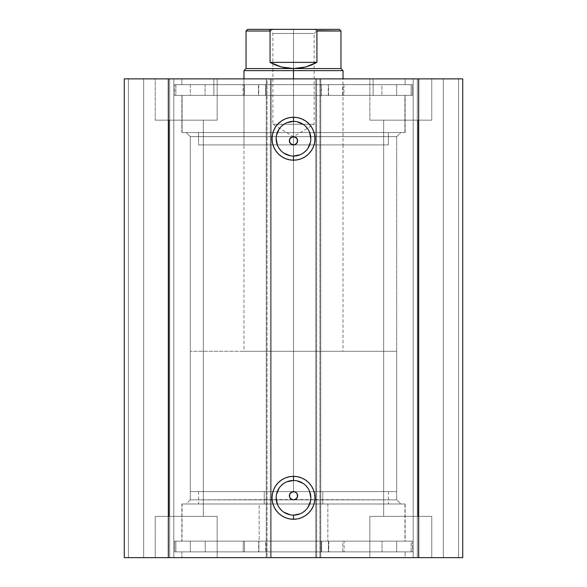 <?xml version="1.0" encoding="UTF-8"?>
<svg xmlns="http://www.w3.org/2000/svg" width="587" height="587" viewBox="0 0 587 587"><rect width="100%" height="100%" fill="white"/><g stroke="black" fill="none" stroke-linecap="round" stroke-linejoin="round"><path stroke-width="0.44" stroke-dasharray="2.94 2.2" d="M295.078 499.552L396.68 499.867L396.68 136.661L190.32 136.661L190.32 499.867L396.68 499.867L400.811 503.998L186.189 503.998L190.32 499.867L190.32 136.661L186.189 132.537L400.811 132.537L396.68 136.661L190.32 136.661L396.68 136.661L396.68 499.867L190.32 499.867L291.915 499.552M293.5 480.467A17.331 17.331 0 0 0 276.169 497.805A17.331 17.331 0 0 0 293.5 515.137A17.331 17.331 0 0 0 310.831 497.805A17.331 17.331 0 0 0 293.5 480.467L296.883 480.804M293.5 121.392A17.331 17.331 0 0 0 276.169 138.723A17.331 17.331 0 0 0 293.5 156.061A17.331 17.331 0 0 0 310.831 138.723A17.331 17.331 0 0 0 293.5 121.392L296.883 121.722M181.853 541.141L405.147 541.141L405.147 503.998L181.853 503.998L181.853 541.141L293.5 541.141L175.873 541.141L175.873 551.868L411.127 551.868L411.127 541.141L175.873 541.141L411.127 541.141L411.127 551.868L175.873 551.868L410.562 551.868L175.873 551.868L175.873 541.141L405.147 541.141L181.853 541.141L181.853 503.998L405.147 503.998L405.147 541.141L181.853 541.141M181.853 557.65L405.147 557.65L405.147 551.868L181.853 551.868L181.853 557.65L405.147 557.65L181.853 557.65L181.853 551.868L405.147 551.868L405.147 557.65L181.853 557.65M181.853 95.388L405.147 95.388L405.147 132.537L181.853 132.537L181.853 95.388L184.002 95.388L181.853 95.388L181.853 132.537L405.147 132.537L405.147 95.388L293.5 95.388L411.127 95.388L175.873 95.388L175.873 84.66L411.127 84.66L411.127 95.388L411.127 84.66L175.873 84.66L411.127 84.66L175.873 84.66L175.873 95.388L411.127 95.388L181.853 95.388M181.853 78.878L405.147 78.878L405.147 84.66L181.853 84.66L181.853 78.878L184.002 78.878L181.853 78.878L181.853 84.66L405.147 84.66L405.147 78.878L181.853 78.878M431.768 120.152L369.854 120.152L369.854 78.878L431.768 78.878L431.768 120.152L369.854 120.152L369.854 78.878L431.768 78.878L431.768 120.152L369.854 120.152L431.768 120.152L431.768 78.878L369.854 78.878L431.174 78.878L369.854 78.878L369.854 120.152L431.768 120.152L383.685 120.152L417.937 120.152L417.937 516.377L383.685 516.377L383.685 120.152L417.937 120.152L417.937 516.377L383.685 516.377L383.685 120.152L383.685 516.377L417.937 516.377L417.937 120.152L383.685 120.152L383.685 516.377L417.937 516.377L417.937 120.152L369.854 120.152L431.768 120.152L431.768 78.878L369.854 78.878L369.854 120.152L431.768 120.152M217.146 120.152L155.232 120.152L155.232 78.878L217.146 78.878L217.146 120.152L155.232 120.152L155.232 78.878L217.146 78.878L217.146 120.152L155.232 120.152L217.146 120.152L217.146 78.878L155.232 78.878L216.552 78.878L155.232 78.878L155.232 120.152L217.146 120.152L169.063 120.152L203.315 120.152L203.315 516.377L169.063 516.377L169.063 120.152L203.315 120.152L203.315 516.377L169.063 516.377L169.063 120.152L169.063 516.377L203.315 516.377L203.315 120.152L169.063 120.152L169.063 516.377L203.315 516.377L203.315 120.152L155.232 120.152L217.146 120.152L217.146 78.878L155.232 78.878L155.232 120.152L217.146 120.152M369.854 516.377L431.768 516.377L431.768 557.65L369.854 557.65L369.854 516.377L431.768 516.377L431.768 557.65L369.854 557.65L369.854 516.377L370.448 516.377L369.854 516.377L369.854 557.65L431.768 557.65L369.854 557.65L431.768 557.65L369.854 557.65L431.768 557.65L431.768 516.377L369.854 516.377L370.448 516.377L369.854 516.377L369.854 557.65L431.768 557.65L431.768 516.377L369.854 516.377M155.232 516.377L217.146 516.377L217.146 557.65L155.232 557.65L155.232 516.377L217.146 516.377L217.146 557.65L155.232 557.65L155.232 516.377L155.826 516.377L155.232 516.377L155.232 557.65L217.146 557.65L155.232 557.65L217.146 557.65L155.232 557.65L217.146 557.65L217.146 516.377L155.232 516.377L155.826 516.377L155.232 516.377L155.232 557.65L217.146 557.65L217.146 516.377L155.232 516.377M315.791 78.878L319.915 78.878L319.915 557.65L315.784 557.65L315.784 78.878L315.784 557.65L320.737 557.65L315.784 557.65L315.784 78.878L418.685 78.878L418.685 557.65L418.685 78.878L319.915 78.878L319.915 557.65L462.717 557.65L462.717 78.878L418.685 78.878L462.717 78.878L458.594 78.878L458.594 557.65L462.717 557.65L462.717 78.878L462.717 557.65L458.594 557.65L458.594 78.878L443.324 78.878L443.324 557.65L443.324 78.878L443.324 557.65L443.324 78.878L417.32 78.878L417.32 557.65L443.324 557.65L417.32 557.65L417.32 78.878L443.324 78.878L443.324 557.65L443.324 78.878L443.324 557.65L458.594 557.65L458.594 78.878L458.594 557.65L443.324 557.65L443.324 78.878L417.32 78.878L462.717 78.878L462.717 557.65L462.717 78.878L462.717 557.65L315.791 557.65M320.744 557.65L266.256 557.65M320.744 78.878L266.263 78.878L266.263 557.65L266.263 78.878L266.263 557.65L271.216 557.65L271.216 78.878L271.216 557.65L266.263 557.65L266.263 78.878L271.216 78.878L271.216 557.65L124.283 557.65L173.803 557.65L124.283 557.65L124.283 78.878L173.803 78.878L124.283 78.878L124.283 557.65L124.283 78.878L128.406 78.878L128.406 557.65L143.676 557.65L143.676 78.878L128.406 78.878L143.676 78.878L143.676 557.65L143.676 78.878L143.676 557.65L169.68 557.65L169.68 78.878L143.676 78.878L169.68 78.878L169.68 557.65L143.676 557.65L143.676 78.878L143.676 557.65L143.676 78.878L143.676 557.65L128.406 557.65L128.406 78.878L128.406 557.65L124.283 557.65L124.283 78.878L124.283 557.65L128.406 557.65L128.406 78.878L124.283 78.878L168.315 78.878L124.283 78.878L124.283 557.65M271.209 557.65L267.085 557.65L267.085 78.878L168.315 78.878L168.315 557.65L267.085 557.65L267.085 78.878L168.315 78.878L168.315 557.65L124.275 557.65M415.743 78.878L413.197 78.878L415.743 78.878M315.784 557.65L315.784 78.878L320.737 78.878L320.737 557.65L320.737 78.878L320.737 557.65L320.737 78.878L266.256 78.878M271.209 78.878L267.085 78.878L271.216 78.878L271.216 557.65M289.457 139.948L289.685 139.207M289.442 141.562L289.376 140.785M291.181 144.204L290.58 143.705M295.078 144.6L291.915 144.6M296.42 143.705L295.819 144.204M297.558 140.014L297.624 140.792M295.151 137.006L297.315 139.207M296.42 498.657L295.819 499.155M297.558 494.966L297.624 495.744M296.949 493.476L297.315 494.159M295.078 491.928L296.42 492.823M290.088 493.418L290.587 492.816M289.457 494.9L289.692 494.159M289.442 496.514L289.376 495.736M291.181 499.155L289.685 497.314M203.315 516.377L169.063 516.377L203.315 516.377M417.937 516.377L383.685 516.377L417.937 516.377M203.315 120.152L169.063 120.152L203.315 120.152M417.937 120.152L383.685 120.152L417.937 120.152M173.811 78.878L173.811 557.65L173.811 78.878L173.811 557.65L169.68 557.65L169.68 78.878L173.811 78.878L169.68 78.878L169.68 557.65L173.811 557.65L173.811 78.878M413.189 557.65L413.189 78.878L413.189 557.65L413.189 78.878L417.32 78.878L417.32 557.65L413.189 557.65L417.32 557.65L417.32 78.878L413.189 78.878L413.189 557.65M266.263 78.878L271.216 78.878M266.263 557.65L270.387 557.65L270.387 78.878L270.387 557.65L316.613 557.65L316.613 78.878L316.613 557.65L320.737 557.65M315.784 78.878L320.737 78.878M181.853 84.66L405.147 84.66L181.853 84.66M175.873 95.388L281.973 95.388L175.873 95.388M181.853 132.537L405.147 132.537L181.853 132.537M186.189 132.537L400.811 132.537L186.189 132.537L190.32 136.661L396.68 136.661L400.811 132.537L186.189 132.537M405.147 551.868L181.853 551.868L405.147 551.868M411.127 541.141L305.027 541.141L411.127 541.141M405.147 503.998L181.853 503.998L405.147 503.998M400.811 503.998L186.189 503.998L400.811 503.998L396.68 499.867L190.32 499.867L186.189 503.998L400.811 503.998M300.133 154.741L303.134 153.141M305.761 150.984L307.911 148.357M310.501 142.105L310.831 138.723M309.518 132.09L307.911 129.096M305.761 126.469L303.134 124.312M286.867 122.712L283.866 124.312M281.239 126.469L279.089 129.096M276.499 135.34L276.169 138.723M277.482 145.356L279.089 148.357M281.239 150.984L283.866 153.141M290.117 155.724L293.5 156.061M300.133 513.816L303.134 512.216M305.761 510.059L307.911 507.432M310.501 501.188L310.831 497.805M309.518 491.172L307.911 488.171M305.761 485.544L303.134 483.387M286.867 481.788L283.866 483.387M281.239 485.544L279.089 488.171M276.499 494.423L276.169 497.805M277.482 504.438L279.089 507.432M281.239 510.059L283.866 512.216M290.117 514.806L293.5 515.137M327.854 503.998L327.854 541.141L182.065 541.141L259.146 541.141L259.146 503.998L404.935 503.998L259.146 503.998L259.146 541.141L404.935 541.141L327.854 541.141L327.854 503.998M322.762 491.613L322.762 503.998L198.575 503.998L264.238 503.998L264.238 491.613L388.425 491.613L264.238 491.613L264.238 503.998L388.425 503.998L322.762 503.998L322.762 491.613M264.238 503.998L388.132 503.998L264.238 503.998M259.146 541.141L404.59 541.141L259.146 541.141M388.396 132.537L388.425 144.916L198.604 144.916L198.604 132.537L388.425 132.537L198.575 132.537L198.604 144.916L388.396 144.916L198.575 144.916L388.396 144.916L388.396 132.537L388.425 144.916M243.987 144.916L343.013 144.916L343.013 78.878L243.972 78.878L243.987 144.916L243.987 78.878L343.028 78.878L343.028 144.916L243.987 144.916L343.013 144.916L243.987 144.916L243.972 78.878L243.972 351.283L293.5 351.283L293.5 491.613L293.5 351.283L190.32 351.283L293.5 351.283L293.5 78.878L293.5 351.283L243.972 351.283M373.134 78.878L373.156 95.388L213.866 95.388L213.866 78.878L373.156 78.878L213.844 78.878L213.866 95.388L373.134 95.388L213.844 95.388L373.134 95.388L373.134 78.878L213.866 78.878L373.134 78.878L373.156 95.388M404.905 95.388L404.935 132.537L182.095 132.537L182.095 95.388L404.935 95.388L182.065 95.388L182.095 132.537L404.905 132.537L182.065 132.537L404.905 132.537L404.905 95.388L182.095 95.388L404.905 95.388L404.935 132.537M343.028 144.916L343.028 351.283L293.5 351.283L293.5 70.623L243.972 70.623L293.5 70.623L293.5 351.283L343.028 351.283M293.5 33.481L314.133 33.481L293.5 33.481L293.5 29.35L293.5 124.283L314.133 124.283L293.5 124.283L293.5 33.481L314.133 33.481L293.5 33.481L293.5 124.283C320.12 124.283 320.12 124.283 293.5 124.283C320.12 124.283 320.12 124.283 293.5 124.283L293.5 136.676L293.5 124.283C266.88 124.283 266.88 124.283 293.5 124.283C266.88 124.283 266.88 124.283 293.5 124.283L293.5 33.481L272.867 33.481L293.5 33.481L293.5 29.35L318.264 29.35L268.736 29.35L318.264 29.35L293.5 29.35L293.5 33.481L272.867 33.481L293.5 33.481M316.936 31.001L316.936 62.369L311.433 65.04L305.622 66.984L299.612 68.165L293.5 68.562L287.388 68.165L281.378 66.984L275.567 65.04L270.064 62.369L316.936 62.369L270.064 62.369L270.064 31.001L246.034 31.001L270.064 31.001L270.064 62.369L281.378 66.984L293.5 68.562L246.034 68.562L293.5 68.562L293.5 70.623L343.028 70.623L293.5 70.623L293.5 68.562L340.966 68.562L293.5 68.562L305.622 66.984L316.936 62.369L316.936 31.001L340.966 31.001L316.936 31.001L315.468 29.643L313.385 29.35L271.62 29.614M293.5 491.613L190.32 491.613L396.68 491.613L190.32 491.613L293.5 491.613L293.5 351.283L396.68 351.283L293.5 351.283L293.5 491.613L396.68 491.613L293.5 491.613M293.5 351.283L396.68 351.283L293.5 351.283M273.615 29.35L313.385 29.35M316.782 30.502L314.434 29.416M293.5 124.283L272.867 124.283L293.5 124.283M293.5 29.35L268.736 29.35L293.5 29.35M243.062 84.66L258.742 84.66L258.742 95.388L243.062 95.388L243.062 84.66L243.062 95.388L258.742 95.388L243.062 95.388L258.742 95.388L258.742 84.66L243.062 84.66M328.258 84.66L343.938 84.66L343.938 95.388L328.258 95.388L328.258 84.66L328.258 95.388L343.938 95.388L328.258 95.388L343.938 95.388L343.938 84.66L328.258 84.66M265.493 95.388L265.493 84.66L266.175 84.66L266.175 95.388L412.368 95.388L412.368 84.66L174.632 84.66L174.632 95.388L174.632 84.66L258.434 84.66L258.434 95.388L258.434 84.66L265.493 84.66L265.493 95.388L266.175 95.388L266.175 84.66L244.353 84.66L244.353 95.388L190.342 95.388L190.342 84.66L205.09 84.66L205.09 95.388L205.09 84.66L244.353 84.66L244.353 95.388L266.175 95.388L174.632 95.388L265.493 95.388M190.342 84.66L190.342 95.388L396.658 95.388L396.658 84.66L190.342 84.66M328.566 95.388L328.566 84.66L412.368 84.66L412.368 95.388L321.507 95.388L321.507 84.66L328.566 84.66L328.566 95.388L412.368 95.388L190.342 95.388L396.658 95.388L342.647 95.388L342.647 84.66L320.825 84.66L321.507 84.66L321.507 95.388L320.825 95.388L342.647 95.388L342.647 84.66L381.91 84.66L381.91 95.388L381.91 84.66L396.658 84.66L396.658 95.388L328.566 95.388M412.368 84.66L293.5 84.66L412.368 84.66M344.099 551.868L328.419 551.868L328.419 541.141L344.099 541.141L344.099 551.868L344.099 541.141L342.771 541.141L396.673 541.141L396.673 551.868L382.02 551.868L382.02 541.141L382.02 551.868L342.779 551.868L342.779 541.141L320.986 541.141L321.676 541.141L321.676 551.868L320.986 551.868L320.986 541.141L320.986 551.868L342.779 551.868L342.779 541.141L190.357 541.141L190.357 551.868L396.673 551.868L396.673 541.141L190.357 541.141L244.493 541.141L244.493 551.868L266.329 551.868L174.632 551.868L412.368 551.868L412.368 541.141L174.632 541.141L174.632 551.868L174.632 541.141L258.647 541.141L258.647 551.868L258.647 541.141L265.662 541.141L265.662 551.868L265.662 541.141L266.329 541.141L244.493 541.141L244.493 551.868L205.208 551.868L205.208 541.141L205.208 551.868L190.357 551.868L190.357 541.141L266.329 541.141L174.632 541.141L412.368 541.141L412.368 551.868L328.771 551.868L328.771 541.141L412.368 541.141L328.771 541.141L328.771 551.868L321.676 551.868L321.676 541.141L328.771 541.141L320.986 541.141L344.099 541.141L328.419 541.141L328.419 551.868L396.673 551.868L174.632 551.868L412.368 551.868L320.986 551.868L344.099 551.868L344.099 541.141M258.904 551.868L243.216 551.868L243.216 541.141L258.904 541.141L258.904 551.868L258.904 541.141L243.216 541.141L258.904 541.141L243.216 541.141L243.216 551.868L258.904 551.868L258.904 541.141M243.216 541.141L243.216 551.868M328.419 541.141L328.419 551.868M182.065 503.998L182.065 541.141M198.575 491.613L198.575 503.998M388.425 491.613L388.425 503.998M404.935 503.998L404.935 541.141M182.065 95.388L182.065 132.537M213.844 78.878L213.844 95.388M198.575 132.537L198.575 144.916M268.736 29.35L272.867 33.481L272.867 124.283L293.5 136.676L314.133 124.283L314.133 33.481L318.264 29.35M190.32 351.283L190.32 491.613M396.68 351.283L396.68 491.613M320.825 84.66L320.825 95.388M396.673 551.868L396.673 541.141M190.357 551.868L190.357 541.141M174.632 541.141L174.632 551.868M412.368 541.141L412.368 551.868M266.329 551.868L266.329 541.141M320.986 541.141L320.986 551.868"/><path stroke-width="0.88" d="M293.5 121.392L293.5 117.261A21.462 21.462 0 0 1 314.962 138.723A21.462 21.462 0 0 1 293.5 160.185L297.69 159.774L301.711 158.556L305.423 156.568L308.674 153.904L311.345 150.646L313.326 146.941L314.551 142.912L314.962 138.723L314.551 134.54L313.326 130.512L311.345 126.799L308.674 123.549L305.423 120.878L301.711 118.897L297.69 117.671L293.5 117.261L289.31 117.671L285.289 118.897L281.577 120.878L278.326 123.549L275.655 126.799L273.674 130.512L272.449 134.54L272.038 138.723L272.449 142.912L273.674 146.941L275.655 150.646L278.326 153.904L281.577 156.568L285.289 158.556L289.31 159.774L293.5 160.185L293.5 156.061A17.331 17.331 0 0 0 310.831 138.723A17.331 17.331 0 0 0 293.5 121.392A17.331 17.331 0 0 0 276.169 138.723A17.331 17.331 0 0 0 293.5 156.061L293.5 160.185A21.462 21.462 0 0 1 272.038 138.723A21.462 21.462 0 0 1 293.5 117.261L293.5 121.392A17.331 17.331 0 0 1 310.831 138.723A17.331 17.331 0 0 1 293.5 156.061A17.331 17.331 0 0 1 276.169 138.723A17.331 17.331 0 0 1 293.5 121.392L286.867 122.712M293.5 480.467L293.5 476.343A21.462 21.462 0 0 1 314.962 497.805A21.462 21.462 0 0 1 293.5 519.268L297.69 518.857L301.711 517.631L305.423 515.65L308.674 512.979L311.345 509.729L313.326 506.016L314.551 501.988L314.962 497.805L314.551 493.616L313.326 489.587L311.345 485.882L308.674 482.624L305.423 479.961L301.711 477.972L297.69 476.754L293.5 476.343L289.31 476.754L285.289 477.972L281.577 479.961L278.326 482.624L275.655 485.882L273.674 489.587L272.449 493.616L272.038 497.805L272.449 501.988L273.674 506.016L275.655 509.729L278.326 512.979L281.577 515.65L285.289 517.631L289.31 518.857L293.5 519.268L293.5 515.137A17.331 17.331 0 0 0 310.831 497.805A17.331 17.331 0 0 0 293.5 480.467A17.331 17.331 0 0 0 276.169 497.805A17.331 17.331 0 0 0 293.5 515.137L293.5 519.268A21.462 21.462 0 0 1 272.038 497.805A21.462 21.462 0 0 1 293.5 476.343L293.5 480.467A17.331 17.331 0 0 1 310.831 497.805A17.331 17.331 0 0 1 293.5 515.137A17.331 17.331 0 0 1 276.169 497.805A17.331 17.331 0 0 1 293.5 480.467L286.867 481.788M289.714 497.387L291.849 499.522M292.01 499.588L293.5 499.867A4.124 4.124 0 0 1 289.376 495.744A4.124 4.124 0 0 1 293.5 491.613L292.01 491.891M289.655 494.247L289.655 497.233M291.849 491.957L289.714 494.093M289.714 142.436L291.849 144.571M292.01 144.637L293.5 144.916A4.124 4.124 0 0 1 289.376 140.792A4.124 4.124 0 0 1 293.5 136.661L292.01 136.94M289.655 139.295L289.655 142.281M291.849 137.006L289.714 139.141M462.725 557.65L418.685 557.65L418.685 78.878L168.315 78.878L168.315 557.65L168.315 78.878L418.685 78.878L418.685 557.65L124.283 557.65L124.283 78.878L168.315 78.878L124.283 78.878L124.283 557.65L462.717 557.65L462.717 78.878L418.685 78.878L462.717 78.878L462.717 557.65M295.819 144.204L293.5 144.916L290.58 143.705L289.685 142.37L289.685 139.207L290.587 137.864L293.5 136.661L296.42 137.872L297.558 140.014M289.376 140.785L289.457 139.948M290.58 143.705L289.442 141.562M291.915 144.6L291.181 144.204M297.315 139.207L297.315 142.37L295.078 144.6M295.819 499.155L293.5 499.867L291.181 499.155M297.345 497.233L297.624 495.744L297.315 497.321L295.078 499.552M290.587 492.816L293.5 491.613L295.078 491.928L296.42 492.823L297.558 494.966M297.286 494.093L296.949 493.476M291.915 499.552L289.685 497.321L289.376 495.736L290.088 493.418M289.376 495.736L289.457 494.9M289.685 497.321L289.442 496.514M289.685 139.207L291.922 136.976L295.078 136.976M293.5 156.061L300.133 154.741M303.134 153.141L305.761 150.984M307.911 148.357L310.501 142.105M310.831 138.723L309.518 132.09M307.911 129.096L305.761 126.469M303.134 124.312L296.883 121.722M283.866 124.312L281.239 126.469M279.089 129.096L276.499 135.34M276.169 138.723L277.482 145.356M279.089 148.357L281.239 150.984M283.866 153.141L290.117 155.724M293.5 515.137L300.133 513.816M303.134 512.216L305.761 510.059M307.911 507.432L310.501 501.188M310.831 497.805L309.518 491.172M307.911 488.171L305.761 485.544M303.134 483.387L296.883 480.804M283.866 483.387L281.239 485.544M279.089 488.171L276.499 494.423M276.169 497.805L277.482 504.438M279.089 507.432L281.239 510.059M283.866 512.216L290.117 514.806M289.685 494.159L291.922 491.928L295.078 491.928M297.315 494.159L297.315 497.321L296.42 498.657L297.286 497.387M297.286 139.141L295.151 137.006M294.99 136.94L293.5 136.661A4.124 4.124 0 0 1 297.631 140.792A4.124 4.124 0 0 1 293.5 144.916L294.99 144.637M297.624 140.792L297.345 139.295M295.151 144.571L296.42 143.705M296.42 492.823L295.151 491.957M294.99 491.891L293.5 491.613A4.124 4.124 0 0 1 297.631 495.744A4.124 4.124 0 0 1 293.5 499.867L294.99 499.588M297.624 495.744L297.345 494.247M295.151 499.522L296.42 498.657M293.5 70.623L293.5 68.562L246.034 68.562L293.5 68.562L293.5 70.623L243.972 70.623L293.5 70.623L293.5 78.878L293.5 70.623L343.028 70.623L293.5 70.623M343.028 78.878L343.028 70.623L340.966 68.562L293.5 68.562L340.966 68.562L340.966 31.001L316.936 31.001L316.936 62.369L305.622 66.984L293.5 68.562L281.378 66.984L270.064 62.369L270.064 31.001L246.034 31.001L270.064 31.001L270.064 62.369L316.936 62.369L316.885 30.715L340.966 31.001L339.315 29.35L273.615 29.35L271.532 29.643L270.064 31.001L271.532 29.643L273.615 29.35L247.685 29.35L339.315 29.35M293.5 68.562L299.612 68.165L305.622 66.984L311.433 65.04L316.936 62.369L270.064 62.369L275.567 65.04L281.378 66.984L287.388 68.165L293.5 68.562M243.972 78.878L243.972 70.623L246.034 68.562L246.034 31.001L247.685 29.35"/></g></svg>
